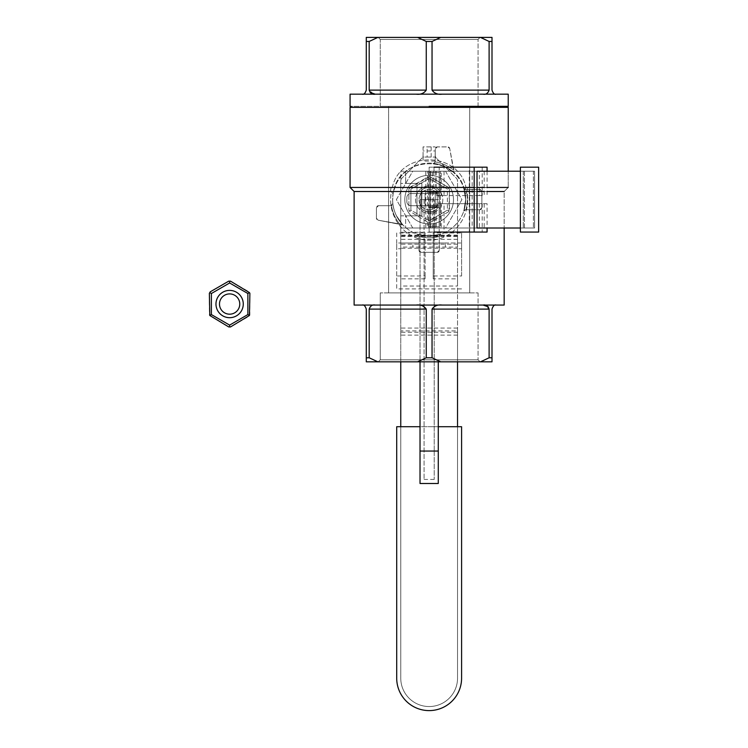 <?xml version="1.0" encoding="UTF-8"?>
<svg xmlns="http://www.w3.org/2000/svg" width="748" height="748" viewBox="0 0 748 748"><rect width="100%" height="100%" fill="white"/><g stroke="black" fill="none" stroke-linecap="round" stroke-linejoin="round"><path stroke-width="0.56" stroke-dasharray="3.74 2.81" d="M434.018 167.178L434.018 171.227L441.189 171.227L441.189 195.565L444.05 195.565L444.05 167.178L434.018 167.178L434.018 171.227L477.028 171.227L429.146 171.227L533.399 171.227L533.399 228.009L534.586 228.009L534.586 171.227L534.586 228.009L534.586 171.227L520.393 171.227L524.451 171.227L524.451 228.009L534.586 228.009L534.586 171.227L439.291 171.227L439.291 228.009L429.146 228.009L429.146 206.887L439.291 206.887L439.291 228.009L429.146 228.009L429.146 206.887L439.291 206.887L439.291 205.7L429.146 205.7L429.146 206.887L429.146 193.536L429.146 205.7L425.098 205.7L439.291 205.7L439.291 172.414L439.291 193.536L429.146 193.536L429.146 171.227L429.146 232.058L469.295 232.058L469.295 167.178L429.146 167.178L429.146 171.227L439.291 171.227L439.291 172.414L429.146 172.414L429.146 171.227L429.146 232.058L439.188 232.058L439.188 203.671L482.198 203.671L482.198 232.058L469.295 232.058M439.291 191.507L439.291 207.729L439.291 191.507L439.291 207.729L439.291 191.507L429.146 191.507L429.146 207.729L439.291 207.729L429.146 207.729L429.146 191.507L439.291 191.507L429.146 191.507L429.146 207.729L439.291 207.729L429.146 207.729L429.146 191.507L439.291 191.507M440.479 228.009L439.291 228.009L439.291 171.227L439.291 172.414L429.146 172.414L429.146 193.536L425.098 193.536L439.291 193.536L439.291 205.7L435.233 205.7L439.291 205.7L439.291 228.009L533.399 228.009L440.479 228.009L440.479 171.227L440.479 228.009M410.904 205.7L425.098 205.7L410.904 205.7A4.058 4.058 0 0 1 406.847 201.642A4.058 4.058 0 0 0 410.904 205.7L435.233 205.7L410.904 205.7A4.058 4.058 0 0 1 406.847 201.642A4.058 4.058 0 0 0 410.904 205.7M410.904 193.536L425.098 193.536L425.098 205.7L425.098 193.536L410.904 193.536A4.058 4.058 0 0 0 406.847 197.594A4.058 4.058 0 0 1 410.904 193.536L439.291 193.536L435.233 193.536L435.233 205.7L435.233 193.536L410.904 193.536A4.058 4.058 0 0 0 406.847 197.594L406.847 201.642L406.847 197.594A4.058 4.058 0 0 1 410.904 193.536M524.451 171.227L524.451 228.009L534.586 228.009L534.586 171.227L534.586 228.009L524.451 228.009L534.586 228.009L533.399 228.009L533.399 171.227L524.451 171.227L524.451 228.009L523.263 228.009L524.451 228.009L524.451 171.227M441.189 171.227L484.199 171.227L430.334 171.227L430.334 228.009L477.028 228.009L434.018 228.009L434.018 232.058L434.018 228.009L405.631 228.009L484.199 228.009L400.76 228.009L479.337 228.009L472.166 228.009L472.166 171.227L479.337 171.227L479.337 195.565L482.198 195.565L439.188 195.565L439.188 167.178L482.198 167.178L482.198 195.565M520.393 228.009L523.263 228.009L520.393 228.009M520.393 232.058L538.644 232.058L538.644 167.178L520.393 167.178L520.393 232.058M432.335 171.227L405.631 171.227L405.631 183.391L421.853 183.391L405.631 183.391L405.631 171.227L432.335 171.227L432.335 228.009M421.853 183.391L421.853 215.835L421.853 183.391M421.853 215.835L405.631 215.835L405.631 228.009L405.631 215.835L421.853 215.835M441.189 195.565L444.05 195.565M487.07 232.058L444.05 232.058L444.05 203.671L441.189 203.671L487.07 203.671L487.07 228.009M444.05 203.671L487.07 203.671M484.199 203.671L484.199 228.009M441.189 203.671L441.189 228.009M484.199 171.227L484.199 195.565M487.07 171.227L487.07 195.565M444.05 167.178L487.07 167.178M444.05 232.058L434.018 232.058M448.538 211.824L430.025 222.511L448.538 211.824L449.417 210.31L449.417 188.926L448.978 211.067L447.388 210.151L447.388 189.085L429.146 178.557L410.904 189.085L410.904 210.151L429.146 220.679L447.388 210.151L448.978 211.067L448.538 211.824M429.146 176.715L409.315 188.169L410.904 189.085L429.146 178.557L429.146 176.715L428.267 176.715L409.754 187.411L408.885 188.926L408.885 210.31L408.885 188.926L409.315 188.169L410.904 189.085L410.904 210.151L409.315 211.067L428.267 222.511L409.315 211.067L410.904 210.151L429.146 220.679L429.146 222.511L430.025 222.511L429.146 222.511L429.146 220.679L447.388 210.151L447.388 189.085L448.978 188.169L447.388 189.085L429.146 178.557L429.146 176.715L430.025 176.715L429.146 176.715M417.328 206.439A13.651 13.651 0 0 0 440.974 206.439A13.651 13.651 0 0 0 429.146 185.962A13.651 13.651 0 0 0 417.328 206.439A13.651 13.651 0 0 0 440.974 206.439A13.651 13.651 0 0 0 429.146 185.962A13.651 13.651 0 0 0 417.328 206.439M449.417 188.926L448.538 187.411L430.025 176.715L448.538 187.411L449.417 188.926M408.885 210.31L409.315 211.067L408.885 210.31M428.267 222.511L429.146 222.511L428.267 222.511M420.367 204.69A10.135 10.135 0 0 0 437.926 204.69A10.135 10.135 0 0 0 429.146 189.478A10.135 10.135 0 0 0 420.367 204.69A10.135 10.135 0 0 0 437.926 204.69A10.135 10.135 0 0 0 429.146 189.478A10.135 10.135 0 0 0 420.367 204.69M465.191 193.826C468.921 215.798 451.203 236.396 429.174 236.116C407.062 236.377 389.381 215.798 393.111 193.826A36.502 36.502 0 0 1 433.017 163.326A36.502 36.502 0 0 1 465.593 201.558A36.502 36.502 0 0 1 429.146 236.116A36.502 36.502 0 0 1 393.111 193.826L393.897 190.179C400.666 155.004 457.57 154.967 464.405 190.179L465.191 193.826C468.921 215.798 451.203 236.396 429.174 236.116C407.062 236.377 389.381 215.798 393.111 193.826A36.502 36.502 0 0 1 433.017 163.326A36.502 36.502 0 0 1 465.593 201.558A36.502 36.502 0 0 1 429.146 236.116A36.502 36.502 0 0 1 393.111 193.826L393.897 190.179C400.666 155.004 457.57 154.967 464.405 190.179L465.452 195.826L465.191 193.826L466.892 191.731L467.883 191.507L467.238 187.449L466.041 187.757C458.664 150.666 399.815 150.47 392.261 187.757L393.897 190.179L393.27 192.909L395.599 185.242L393.897 190.179L392.261 187.757L391.054 187.449L390.419 191.507L391.41 191.731L393.111 193.826L392.653 199.95L393.111 193.826L391.41 191.731C386.492 215.471 404.472 240.379 429.109 240.173C453.821 240.417 471.838 215.424 466.892 191.731L465.191 193.826M454.485 173.34A36.502 36.502 0 0 0 432.989 163.316C441.264 164.279 448.426 167.627 454.485 173.34A36.502 36.502 0 0 0 432.989 163.316A2.029 2.029 0 0 0 435.233 161.306L435.233 148.927L435.14 161.914L432.989 163.316C441.264 164.279 448.426 167.627 454.485 173.34L445.144 166.804L454.485 173.34L453.896 172.236A2.029 2.029 0 0 0 454.485 173.34L449.726 148.572L447.725 146.898L437.262 146.898L435.233 148.927A2.029 2.029 0 0 1 437.262 146.898L447.725 146.898L437.262 146.898L435.233 148.927A2.029 2.029 0 0 1 437.262 146.898L447.725 146.898A2.029 2.029 0 0 1 449.726 148.572L453.896 172.236A2.029 2.029 0 0 0 454.485 173.34M402.873 224.952A36.502 36.502 0 0 1 392.85 203.456A2.029 2.029 0 0 1 390.839 205.7L392.85 203.456A2.029 2.029 0 0 1 390.839 205.7L392.85 203.456C393.813 211.731 397.16 218.893 402.873 224.952A36.502 36.502 0 0 1 392.85 203.456C393.813 211.731 397.16 218.893 402.873 224.952L396.337 215.611L402.873 224.952L378.105 220.193L401.769 224.363A2.029 2.029 0 0 1 402.873 224.952L378.105 220.193A2.029 2.029 0 0 1 376.431 218.192L376.431 207.729A2.029 2.029 0 0 1 378.46 205.7L376.431 207.729A2.029 2.029 0 0 1 378.46 205.7L390.839 205.7L378.46 205.7L376.431 207.729L376.431 218.192L378.105 220.193L401.769 224.363A2.029 2.029 0 0 1 402.873 224.952M463.779 211.142A36.502 36.502 0 0 0 463.779 188.094L465.649 199.538L463.779 211.142A36.502 36.502 0 0 0 463.779 188.094A2.029 2.029 0 0 0 465.705 189.478L479.842 189.478L465.705 189.478L463.779 188.094L465.649 199.538L463.779 211.142L465.649 199.697L463.779 211.142L465.705 209.758A2.029 2.029 0 0 0 463.779 211.142L465.705 209.758L479.842 209.758L465.705 209.758A2.029 2.029 0 0 0 463.779 211.142M440.675 234.246A36.502 36.502 0 0 1 417.627 234.246A2.029 2.029 0 0 1 419.011 236.172L417.627 234.246A2.029 2.029 0 0 1 419.011 236.172L417.627 234.246L429.072 236.116L417.627 234.246A36.502 36.502 0 0 0 440.675 234.246L429.072 236.116L440.675 234.246L429.23 236.116L440.675 234.246L439.291 236.172L439.291 250.309A2.029 2.029 0 0 1 437.262 252.338L421.04 252.338A2.029 2.029 0 0 1 419.011 250.309L419.011 236.433C425.771 238.238 432.531 238.238 439.291 236.433L439.291 250.309A2.029 2.029 0 0 1 437.262 252.338L421.04 252.338A2.029 2.029 0 0 1 419.011 250.309L421.04 252.338L437.262 252.338L439.291 250.309L439.291 236.172A2.029 2.029 0 0 1 440.675 234.246L439.291 236.433C432.531 238.238 425.771 238.238 419.011 236.433L419.011 250.309L421.04 252.338L437.262 252.338L439.291 250.309L439.291 236.172A2.029 2.029 0 0 1 440.675 234.246M421.04 190.553L421.04 208.683A12.164 12.164 0 0 0 437.262 208.683A12.164 12.164 0 0 1 421.04 208.683A12.164 12.164 0 0 0 437.262 208.683L437.262 190.553A12.164 12.164 0 0 0 421.04 190.553L421.04 208.683A12.164 12.164 0 0 0 437.262 208.683A12.164 12.164 0 0 1 421.04 208.683L421.04 190.553A12.164 12.164 0 0 1 437.262 190.553L437.262 208.683A12.164 12.164 0 0 1 421.04 208.683L421.04 190.553A12.164 12.164 0 0 1 437.262 190.553A12.164 12.164 0 0 0 421.04 190.553L421.04 205.7A10.135 10.135 0 0 0 437.262 205.7L437.262 190.553A12.164 12.164 0 0 0 421.04 190.553L421.04 205.7A10.135 10.135 0 0 0 437.262 205.7L437.262 193.536A10.135 10.135 0 0 0 421.04 193.536A10.135 10.135 0 0 1 437.262 193.536L437.262 190.553A12.164 12.164 0 0 0 421.04 190.553M412.756 228.009L396.375 199.613L412.756 171.227L445.537 171.227L461.927 199.613L445.537 228.009L412.756 228.009L396.375 199.613L412.756 171.227L445.537 171.227L461.927 199.613L445.537 228.009L412.756 228.009L396.375 199.613L412.756 171.227L445.537 171.227L461.927 199.613L445.537 228.009L412.756 228.009L396.375 199.613L412.756 171.227L445.537 171.227L461.927 199.613L445.537 228.009L412.756 228.009M453.484 199.613A24.329 24.329 0 0 1 416.982 220.688A24.329 24.329 0 0 1 416.982 178.548A24.329 24.329 0 0 1 453.484 199.613A24.329 24.329 0 0 1 429.146 223.951A24.329 24.329 0 0 1 404.818 199.613A24.329 24.329 0 0 1 429.146 175.284A24.329 24.329 0 0 1 453.484 199.613A24.329 24.329 0 0 1 416.982 220.688A24.329 24.329 0 0 1 416.982 178.548A24.329 24.329 0 0 1 453.484 199.613A24.329 24.329 0 0 1 429.146 223.951A24.329 24.329 0 0 1 404.818 199.613A24.329 24.329 0 0 1 429.146 175.284A24.329 24.329 0 0 1 453.484 199.613M508.229 106.338L350.073 106.338L508.229 106.338M350.073 94.173L508.229 94.173L350.073 94.173M429.146 106.338L507.219 106.338L429.146 106.338M466.041 187.757L464.405 190.179L463.068 186.14L465.069 193.162L464.405 190.179L466.041 187.757C458.664 150.666 399.815 150.47 392.261 187.757L391.054 187.449L390.419 191.507L354.122 191.507L391.41 191.731C386.492 215.471 404.472 240.379 429.109 240.173C453.821 240.417 471.838 215.424 466.892 191.731L467.883 191.507L467.238 187.449L508.229 187.449L466.041 187.757M479.842 209.758L481.871 207.729L481.871 191.507L481.871 207.729L481.871 191.507L479.842 189.478L465.705 189.478L479.842 189.478A2.029 2.029 0 0 1 481.871 191.507L481.871 207.729A2.029 2.029 0 0 1 479.842 209.758L465.705 209.758L479.842 209.758L481.871 207.729A2.029 2.029 0 0 1 479.842 209.758M366.286 37.4L366.286 41.458L369.185 41.458L377.852 37.4L366.286 37.4L366.286 41.458L369.185 41.458L377.852 37.4L417.59 37.4L426.257 41.458L432.045 41.458L440.712 37.4L480.45 37.4L489.108 41.458L492.006 41.458L492.006 37.4L366.286 37.4M373.542 94.07L369.185 90.125L426.257 90.125C423.957 93.388 420.591 94.744 416.169 94.173L496.064 94.173C494.484 94.744 493.128 93.388 492.006 90.125L492.006 37.4L480.45 37.4L489.108 41.458L489.108 90.125L432.045 90.125C434.345 93.388 437.711 94.744 442.124 94.173L483.086 94.173C485.929 94.744 487.93 93.388 489.108 90.125L489.108 41.458L492.006 41.458L492.006 90.125C493.128 93.388 494.484 94.744 496.064 94.173L483.086 94.173C485.929 94.744 487.93 93.388 489.108 90.125L432.045 90.125C434.345 93.388 437.711 94.744 442.124 94.173L362.238 94.173C363.818 94.744 365.164 93.388 366.286 90.125L366.286 41.458L366.286 90.125C365.164 93.388 363.818 94.744 362.238 94.173L416.169 94.173C420.591 94.744 423.957 93.388 426.257 90.125L426.257 41.458L432.045 41.458L440.712 37.4L417.59 37.4L426.257 41.458L426.257 90.125L369.185 90.125L369.185 41.458L369.185 90.125L370.073 92.462M432.045 90.125L432.045 41.458L432.045 90.125M480.076 37.4L378.217 37.4L480.076 37.4L378.217 37.4L480.076 37.4L478.056 39.429L380.246 39.429L478.056 39.429L380.246 39.429L478.056 39.429L480.076 37.4M416.169 305.062L375.216 305.062C372.373 304.492 370.363 305.848 369.185 309.111L369.185 357.778L377.852 361.836L369.185 357.778L366.286 357.778L366.286 361.836L440.712 361.836L432.045 357.778L432.045 309.111L432.045 357.778L426.257 357.778L417.59 361.836L366.286 361.836L366.286 357.778L369.185 357.778L369.185 309.111C370.363 305.848 372.373 304.492 375.216 305.062L442.124 305.062C437.711 304.492 434.345 305.848 432.045 309.111C434.345 305.848 437.711 304.492 442.124 305.062L416.169 305.062C420.591 304.492 423.948 305.848 426.257 309.111L426.257 357.778L432.045 357.778L440.712 361.836L492.006 361.836L492.006 309.111L492.006 357.778L489.108 357.778L480.45 361.836L417.59 361.836L426.257 357.778L426.257 309.111C423.948 305.848 420.591 304.492 416.169 305.062M354.122 305.062L504.171 305.062L354.122 305.062M480.076 361.836L378.217 361.836L480.076 361.836L378.217 361.836L480.076 361.836L478.056 359.807L380.246 359.807L478.056 359.807L380.246 359.807L478.056 359.807L480.076 361.836M488.22 306.774L489.108 309.111L489.108 357.778L489.108 309.111L484.76 305.165M496.064 305.062C494.484 304.492 493.128 305.848 492.006 309.111C493.128 305.848 494.484 304.492 496.064 305.062L483.086 305.062L496.064 305.062M366.286 309.111C365.164 305.848 363.818 304.492 362.238 305.062C363.818 304.492 365.164 305.848 366.286 309.111L366.286 357.778L366.286 309.111M487.07 187.449L484.199 187.449L487.07 187.449M477.028 187.449L474.167 187.449L477.028 187.449M350.073 187.449L391.054 187.449L350.073 187.449M474.167 191.507L477.028 191.507L474.167 191.507M484.199 191.507L487.07 191.507L484.199 191.507M504.171 191.507L467.883 191.507L504.171 191.507L508.229 187.449L508.229 171.227L508.229 187.449L504.171 191.507L504.171 228.009L504.171 191.507M388.595 292.889L469.707 292.889L388.595 292.889L469.707 292.889L388.595 292.889L388.595 106.338L469.707 106.338L388.595 106.338L388.595 292.889M429.146 107.357L507.219 107.357L429.146 107.357M508.229 107.357L350.073 107.357L508.229 107.357M478.056 292.889L478.056 359.807L478.056 292.889L380.246 292.889L478.056 292.889M380.246 106.338L380.246 39.429L378.217 37.4L380.246 39.429L380.246 106.338L478.056 106.338L380.246 106.338M457.542 330.925L457.542 181.016A4.058 4.058 0 0 0 456.345 178.155L436.421 158.221L456.345 178.155A4.058 4.058 0 0 1 457.542 181.016L457.542 236.462L400.76 236.462L400.76 181.016A4.058 4.058 0 0 1 401.947 178.155A4.058 4.058 0 0 0 400.76 181.016L400.76 678.155A28.387 28.387 0 0 0 429.146 706.542A28.387 28.387 0 0 0 457.542 678.155A28.387 28.387 0 0 1 429.146 706.542A28.387 28.387 0 0 1 400.76 678.155L400.76 426.725L400.76 678.155L400.76 426.725L457.542 426.725L457.542 678.155L457.542 330.925L400.76 330.925M427.127 157.033L435.233 157.033L423.069 157.033L423.069 161.091L423.069 155.36A4.058 4.058 0 0 1 421.881 158.221L401.947 178.155L421.881 158.221A4.058 4.058 0 0 0 423.069 155.36L423.069 146.898L435.233 146.898L423.069 146.898L423.069 157.033L427.127 157.033L427.127 146.898M435.233 150.956L435.233 155.36A4.058 4.058 0 0 0 436.421 158.221A4.058 4.058 0 0 1 435.233 155.36L435.233 150.956L423.069 150.956M457.542 236.462L457.542 361.836M457.542 239.332L400.76 239.332L400.76 361.836M400.76 239.332L400.76 236.462M438.272 426.725L420.021 426.725M396.702 426.725L461.591 426.725L461.591 678.155A32.445 32.445 0 0 1 429.146 710.6A32.445 32.445 0 0 1 396.702 678.155L396.702 426.725M457.542 426.725L457.542 678.155A28.387 28.387 0 0 1 429.146 706.542A28.387 28.387 0 0 1 400.76 678.155A28.387 28.387 0 0 0 429.146 706.542A28.387 28.387 0 0 0 457.542 678.155L457.542 426.725L400.76 426.725M461.591 275.984L461.591 248.747L457.542 248.747L457.542 243.006L445.369 243.006L445.369 247.064L400.76 247.064L400.76 248.747L396.702 248.747L396.702 243.006L457.542 243.006L457.542 235.844L457.542 278.854L433.204 278.854L433.204 232.974L461.591 232.974L461.591 275.984L433.204 275.984M400.76 243.006L400.76 247.064L457.542 247.064L445.369 247.064L445.369 243.006L412.924 243.006L412.924 247.064L412.924 243.006L400.76 243.006L400.76 235.844L400.76 286.026L457.542 286.026L457.542 278.854M457.542 248.747L457.542 286.026M457.542 244.194L400.76 244.194L400.76 243.371L400.76 248.747M400.76 244.194L400.76 286.026M461.591 248.747L461.591 243.006L457.542 243.006M461.591 288.896L396.702 288.896L396.702 248.747M457.542 235.844L433.204 235.844L433.204 232.974M433.204 235.844L433.204 278.854M396.702 275.984L396.702 232.974L425.098 232.974L425.098 278.854L425.098 275.984L396.702 275.984L396.702 288.896M425.098 232.974L425.098 275.984M425.098 278.854L400.76 278.854M425.098 235.844L400.76 235.844M461.591 232.974L461.591 243.006M396.702 232.974L396.702 243.006M406.847 197.594L406.847 201.642L406.847 197.594M420.021 483.498L420.021 199.613L438.272 199.613L420.021 199.613L420.021 361.836M424.079 199.613L434.223 199.613L424.079 199.613L424.079 479.44L424.079 199.613M420.021 451.053L438.272 451.053L438.272 483.498M434.223 451.053L434.223 199.613L434.223 479.44L434.223 451.053L424.079 451.053L434.223 451.053M438.272 361.836L438.272 451.053M439.188 167.178L429.146 167.178L429.146 171.227L400.76 171.227L400.76 183.391L416.982 183.391L400.76 183.391L400.76 171.227L427.473 171.227L427.473 228.009M479.337 171.227L427.473 171.227M416.982 183.391L416.982 215.835L416.982 183.391M416.982 215.835L400.76 215.835L400.76 228.009L400.76 215.835L416.982 215.835M472.166 171.227L430.334 171.227L430.334 228.009L472.166 228.009M436.318 171.227L436.318 195.565L439.188 195.565M436.318 195.565L479.337 195.565M439.188 203.671L482.198 203.671M479.337 203.671L479.337 228.009M436.318 203.671L436.318 228.009M482.198 167.178L469.295 167.178M482.198 232.058L439.188 232.058M209.795 315.497L228.748 326.941L230.506 326.941L249.019 316.254L249.888 314.73L249.888 293.356L249.019 291.832L230.506 281.145L228.748 281.145L210.235 291.832L209.356 293.356L209.356 314.73L209.795 315.497L211.385 314.571L211.385 293.515L229.627 282.978L229.627 281.145M209.795 292.599L211.385 293.515M249.449 292.599L247.869 293.515L247.869 314.571L229.627 325.109L211.385 314.571M229.627 282.978L247.869 293.515M229.627 317.694A13.651 13.651 0 0 0 241.445 297.218A13.651 13.651 0 0 0 217.799 297.218A13.651 13.651 0 0 0 229.627 317.694M229.627 326.941L229.627 325.109M249.449 315.497L247.869 314.571M229.627 314.179A10.135 10.135 0 0 0 238.406 298.976A10.135 10.135 0 0 0 220.847 298.976A10.135 10.135 0 0 0 229.627 314.179M453.522 170.133L449.726 148.572L447.725 146.898A2.029 2.029 0 0 1 449.726 148.572L453.522 170.133C448.117 165.776 441.993 163.027 435.14 161.914L432.989 163.316A2.029 2.029 0 0 0 435.233 161.306L435.14 161.914C441.993 163.027 448.117 165.776 453.522 170.133M465.705 189.478L463.779 188.094A2.029 2.029 0 0 0 465.705 189.478M481.871 191.507L479.842 189.478A2.029 2.029 0 0 1 481.871 191.507M378.46 205.7L390.839 205.7L378.46 205.7M376.431 218.192L376.431 207.729L376.431 218.192L378.105 220.193A2.029 2.029 0 0 1 376.431 218.192M442.124 305.062L483.086 305.062L442.124 305.062M480.45 361.836L492.006 361.836L492.006 357.778L489.108 357.778L480.45 361.836M388.595 106.338L469.707 106.338L388.595 106.338M523.263 171.227L523.263 228.009L523.263 171.227M429.146 192.348L439.291 192.348L429.146 192.348M429.146 226.822L439.291 226.822L429.146 226.822M435.205 171.227L435.205 228.009M430.661 171.227L430.661 228.009M433.522 171.227L433.522 228.009M391.447 205.607C392.56 212.46 395.299 218.584 399.666 223.989C395.299 218.584 392.56 212.46 391.447 205.607M465.967 209.758C467.771 202.998 467.771 196.238 465.967 189.478C467.771 196.238 467.771 202.998 465.967 209.758M426.257 309.111L369.185 309.111L426.257 309.111M489.108 309.111L432.045 309.111L489.108 309.111M457.542 232.263L400.76 232.263M435.233 161.091L423.069 161.091M457.542 235.134L400.76 235.134M457.542 328.054L400.76 328.054M457.542 335.123L400.76 335.123M457.542 332.262L400.76 332.262M431.175 157.033L431.175 146.898M457.542 248.252L400.76 248.252M430.334 171.227L430.334 228.009M425.79 171.227L425.79 228.009M428.66 171.227L428.66 228.009M463.779 188.094L465.649 199.538L463.779 188.094M380.246 359.807L378.217 361.836L380.246 359.807L380.246 292.889L380.246 359.807M469.707 106.338L469.707 292.889L469.707 106.338M478.056 106.338L478.056 39.429L478.056 106.338M434.223 479.44L424.079 479.44"/><path stroke-width="1.12" d="M477.028 171.227L520.393 171.227L477.028 171.227L477.028 228.009L520.393 228.009L477.028 228.009M538.644 232.058L538.644 167.178L520.393 167.178L520.393 232.058L538.644 232.058M487.07 171.227L487.07 167.178L474.167 167.178L474.167 232.058L434.018 232.058M474.167 167.178L434.018 167.178M487.07 228.009L487.07 232.058L474.167 232.058M429.146 106.338L508.229 106.338L429.146 106.338M429.146 94.173L350.073 94.173L350.073 106.338L350.073 94.173L508.229 94.173L429.146 94.173M369.185 90.125L369.185 41.458L366.286 41.458L366.286 37.4L417.59 37.4L426.257 41.458L417.59 37.4L440.712 37.4L432.045 41.458L426.257 41.458L426.257 90.125C423.948 93.388 420.591 94.744 416.169 94.173C420.591 94.744 423.948 93.388 426.257 90.125L426.257 41.458L432.045 41.458L432.045 90.125L432.045 41.458L440.712 37.4L492.006 37.4L492.006 41.458L489.108 41.458L480.45 37.4L377.852 37.4L369.185 41.458L366.286 41.458L366.286 37.4L377.852 37.4L369.185 41.458L369.185 90.125L426.257 90.125L369.185 90.125C370.363 93.388 372.373 94.744 375.216 94.173C372.373 94.744 370.363 93.388 369.185 90.125M366.286 90.125L366.286 41.458L366.286 90.125C365.164 93.388 363.818 94.744 362.238 94.173C363.818 94.744 365.164 93.388 366.286 90.125M370.073 92.462L375.216 94.173L373.542 94.07M492.006 90.125L492.006 41.458L489.108 41.458L480.45 37.4L492.006 37.4L492.006 90.125C493.128 93.388 494.484 94.744 496.064 94.173C494.484 94.744 493.128 93.388 492.006 90.125M489.108 90.125L489.108 41.458L489.108 90.125C487.93 93.388 485.929 94.744 483.086 94.173C485.929 94.744 487.93 93.388 489.108 90.125L432.045 90.125L489.108 90.125M504.171 305.062L354.122 305.062L354.122 191.507L474.167 191.507L354.122 191.507L350.073 187.449L474.167 187.449L350.073 187.449L350.073 107.357L508.229 107.357L508.229 171.227L508.229 107.357L350.073 107.357L350.073 187.449L354.122 191.507L354.122 305.062L504.171 305.062L504.171 228.009L504.171 305.062M440.712 361.836L480.45 361.836L489.108 357.778L489.108 309.111L489.108 357.778L492.006 357.778L492.006 361.836L480.45 361.836L489.108 357.778L492.006 357.778L492.006 361.836L417.59 361.836L426.257 357.778L426.257 309.111L426.257 357.778L432.045 357.778L440.712 361.836L417.59 361.836L426.257 357.778L432.045 357.778L440.712 361.836M377.852 361.836L417.59 361.836L366.286 361.836L366.286 309.111L366.286 357.778L369.185 357.778L377.852 361.836L366.286 361.836L366.286 357.778L369.185 357.778L377.852 361.836M432.045 309.111L432.045 357.778L432.045 309.111C434.345 305.848 437.711 304.492 442.124 305.062C437.711 304.492 434.345 305.848 432.045 309.111L489.108 309.111C487.93 305.848 485.929 304.492 483.086 305.062C485.929 304.492 487.93 305.848 489.108 309.111L432.045 309.111M416.169 305.062C420.591 304.492 423.957 305.848 426.257 309.111C423.957 305.848 420.591 304.492 416.169 305.062M492.006 309.111L492.006 357.778L492.006 309.111C493.128 305.848 494.484 304.492 496.064 305.062C494.484 304.492 493.128 305.848 492.006 309.111M369.185 309.111L369.185 357.778L369.185 309.111C370.363 305.848 372.373 304.492 375.216 305.062C372.373 304.492 370.363 305.848 369.185 309.111L426.257 309.111L369.185 309.111M362.238 305.062C363.818 304.492 365.164 305.848 366.286 309.111C365.164 305.848 363.818 304.492 362.238 305.062M484.76 305.165L483.086 305.062L488.22 306.774M442.124 94.173C437.711 94.744 434.345 93.388 432.045 90.125C434.345 93.388 437.711 94.744 442.124 94.173M508.229 187.449L487.07 187.449L508.229 187.449M484.199 187.449L477.028 187.449L484.199 187.449M477.028 191.507L484.199 191.507L477.028 191.507M487.07 191.507L504.171 191.507L487.07 191.507M457.542 361.836L457.542 426.725M400.76 361.836L400.76 426.725M420.021 426.725L396.702 426.725L396.702 678.155A32.445 32.445 0 0 0 429.146 710.6A32.445 32.445 0 0 0 461.591 678.155L461.591 426.725L438.272 426.725M438.272 451.053L420.021 451.053L420.021 483.498L438.272 483.498L438.272 361.836M420.021 451.053L420.021 361.836M247.869 293.515L249.449 292.599L249.888 293.356L249.449 315.497L247.869 314.571L247.869 293.515L229.627 282.978L211.385 293.515L211.385 314.571L229.627 325.109L247.869 314.571M249.449 292.599L230.506 281.145L228.748 281.145L210.235 291.832L209.356 293.356L209.795 315.497L228.748 326.941L230.506 326.941L249.449 315.497M229.627 317.694A13.651 13.651 0 0 0 241.445 297.218A13.651 13.651 0 0 0 217.799 297.218A13.651 13.651 0 0 0 229.627 317.694M229.627 281.145L229.627 282.978M211.385 293.515L209.795 292.599M211.385 314.571L209.795 315.497M229.627 325.109L229.627 326.941M229.627 314.179A10.135 10.135 0 0 0 238.406 298.976A10.135 10.135 0 0 0 220.847 298.976A10.135 10.135 0 0 0 229.627 314.179M508.229 94.173L508.229 106.338L508.229 94.173M351.083 106.338L351.083 107.357L351.083 106.338M507.219 106.338L507.219 107.357L507.219 106.338"/></g></svg>
